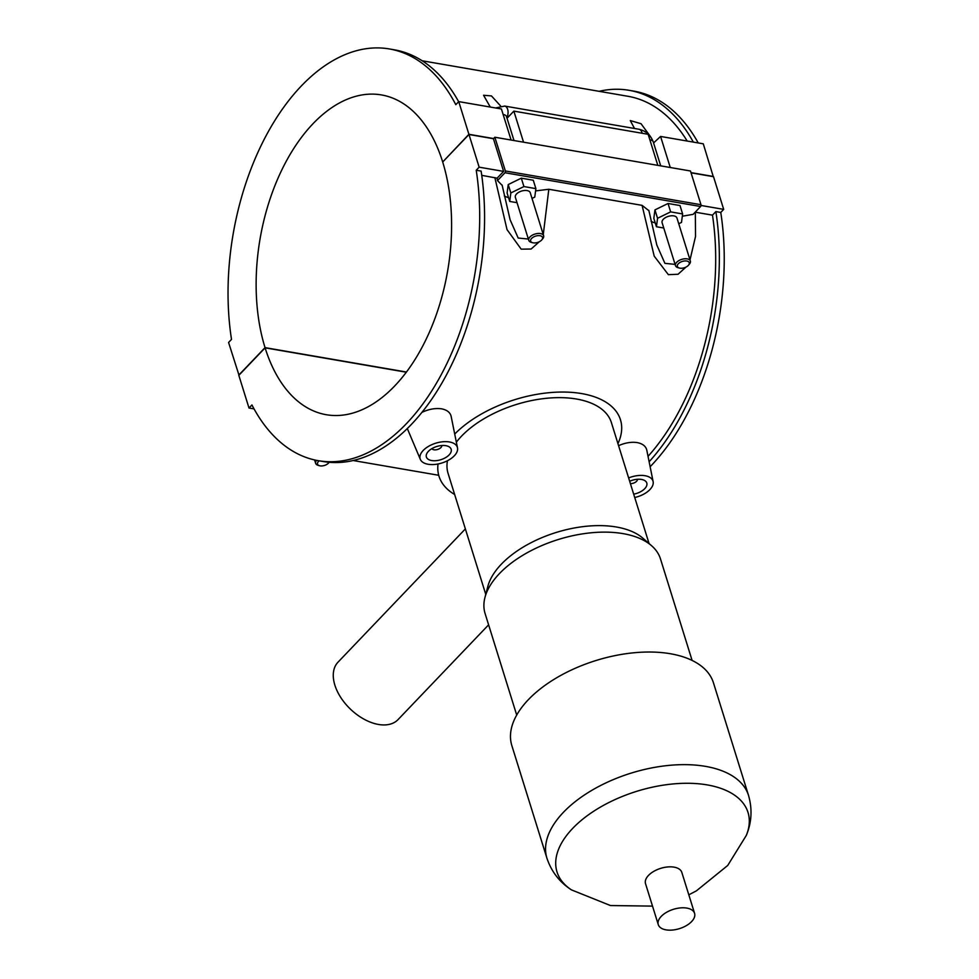 <?xml version="1.0" encoding="UTF-8"?>
<svg xmlns="http://www.w3.org/2000/svg" width="979" height="979" viewBox="0 0 979 979"><rect width="100%" height="100%" fill="white"/><g stroke="black" fill="none" stroke-linecap="round" stroke-linejoin="round"><path stroke-width="1.47" d="M318.346 460.693L323.229 461.525A208.906 122.497 -80.2 0 0 481.117 171.092L476.222 170.248A208.906 122.497 99.8 0 1 318.346 460.693A208.906 122.497 99.8 0 1 251.933 404.963L248.996 408.023L254.038 408.892M238.986 375.177L228.584 342.466L231.509 339.395A208.906 122.497 99.8 0 1 389.397 48.95A208.906 122.497 99.8 0 1 455.798 104.68L458.735 101.608L501.419 108.975L511.099 140.034M458.649 101.706A208.906 122.497 -80.2 0 0 394.28 49.794L389.397 48.95M502.178 185.386L497.491 180.577L497.124 178.178L481.741 175.339M497.124 178.178L503.61 171.398L493.428 138.724L468.978 134.502L442.692 162A162.257 95.147 99.8 0 1 427.774 335.785A162.257 95.147 99.8 0 1 326.276 414.717A162.257 95.147 99.8 0 1 265.101 347.839L238.827 375.349L248.996 408.023M476.222 170.248L479.147 167.176L503.61 171.398M490.283 107.054L483.565 95.257L491.47 95.93L500.624 105.989M634.502 128.469L630.292 120.576L641.025 123.709L650.545 136.693M653.58 142.946L660.58 136.448L703.277 143.815L713.287 176.661M687.197 141.037A202.824 118.936 -80.2 0 0 628.004 96.297L422.169 60.784M649.126 461.758A208.906 122.497 -80.2 0 0 715.869 211.599L720.764 212.443A208.906 122.497 99.8 0 1 650.129 466.738M648.037 456.349A202.824 118.936 -80.2 0 0 712.479 215.147L715.869 211.599M693.34 142.102A208.906 122.497 -80.2 0 0 629.044 90.301L633.939 91.145A208.906 122.497 99.8 0 1 698.235 142.946M629.044 90.301A208.906 122.497 -80.2 0 0 599.087 91.316M712.479 215.147L695.323 212.198L695.531 236.465L689.999 259.888M648.906 210.705L642.089 205.357L654.205 256.131L668.363 274.671L678.068 274.255L685.998 267.083M642.089 205.357L548.815 189.265L535.586 190.905M494.86 177.603L507.024 229.6L521.171 249.155L531.132 249.033L539.282 241.764M543.272 234.568L548.815 189.265M618.581 445.665C625.104 442.777 631.308 441.749 637.182 442.581C642.665 443.695 645.859 446.216 646.789 450.144L653.128 481.631A19.47 10.365 162.7 0 0 645.051 475.721A19.47 10.365 162.7 0 0 628.628 477.923M421.973 412.343C428.79 409.149 435.312 407.974 441.553 408.818C447.036 409.932 450.23 412.453 451.148 416.381L457.499 447.868A19.47 10.365 -17.3 0 1 448.443 460.203A19.47 10.365 -17.3 0 1 428.117 464.266A19.47 10.365 -17.3 0 1 420.37 459.432A19.47 10.365 -17.3 0 1 428.215 446.534A19.47 10.365 -17.3 0 1 449.422 441.957A19.47 10.365 -17.3 0 1 457.499 447.868M420.37 459.432L407.313 428.569M700.609 206.508A1.297 0.759 -80.2 0 0 700.988 204.721L505.36 170.958A1.297 0.759 99.8 0 1 504.968 172.745L700.609 206.508L693.132 214.34L682.314 216.224M505.36 170.958L494.848 137.231L690.476 170.995L700.988 204.721M497.491 180.577L504.968 172.745M508.517 197.587A19.47 10.365 -17.3 0 1 504.332 195.873M655.245 222.906A19.47 10.365 -17.3 0 1 651.059 221.193M678.753 223.75L681.494 222.417L682.62 213.948L680.001 205.553L668.033 203.485L654.951 209.885L653.825 218.354L656.444 226.749L663.762 228.009M532.025 198.431L534.767 197.097L535.892 188.629L533.274 180.234L521.305 178.166L508.223 184.566L507.11 193.034L509.716 201.429L517.034 202.69M494.848 137.231L493.428 138.724M528.366 239.06L518.185 238.032L510.108 219.749L502.105 185.043M701.05 205.468L723.689 209.371L720.764 212.443M691.052 172.818L713.52 176.697L723.689 209.371M668.033 203.485L670.652 211.88L657.558 218.28L656.444 226.749M682.62 213.948L670.652 211.88M521.305 178.166L523.924 186.561L510.842 192.961L509.716 201.429M535.892 188.629L523.924 186.561M637.451 479.282A5.189 2.766 -17.3 0 1 630.403 483.626M629.668 481.276A12.984 6.914 -17.3 0 1 641.502 479.441A12.984 6.914 -17.3 0 1 646.789 483.014A12.984 6.914 -17.3 0 1 633.682 494.162M634.722 497.516A19.47 10.365 162.7 0 0 653.128 481.631M441.823 445.518A5.189 2.766 -17.3 0 1 437.625 449.459A5.189 2.766 -17.3 0 1 431.947 448.59M445.873 445.678A12.984 6.914 -17.3 0 1 451.16 449.251A12.984 6.914 -17.3 0 1 440.819 459.714A12.984 6.914 -17.3 0 1 426.379 456.973A12.984 6.914 -17.3 0 1 432.02 448.553A12.984 6.914 -17.3 0 1 445.873 445.678M319.166 460.828A6.229 3.316 162.7 0 0 319.484 465.723L318.089 465.319A7.783 4.149 -17.3 0 1 315.654 463.348A7.783 4.149 -17.3 0 1 316.523 460.35M319.484 465.723A6.229 3.316 162.7 0 0 320.072 465.857A6.229 3.316 162.7 0 0 328.724 462.834A6.229 3.316 162.7 0 0 329.115 462.296M406.309 372.216L265.101 347.839M238.754 375.141L265.04 347.631L406.444 372.032M675.082 264.379L664.912 263.351L656.836 245.068L648.832 210.363M654.951 209.885L657.558 218.28M688.555 265.15L689.473 264.024A7.783 4.149 162.7 0 0 690.354 261.026L676.966 218.036A7.783 4.149 162.7 0 0 673.797 215.882A7.783 4.149 162.7 0 0 665.475 217.607A7.783 4.149 162.7 0 0 662.098 222.661L675.486 265.652A7.783 4.149 162.7 0 0 677.921 267.634L679.304 268.026A6.229 3.316 -17.3 0 1 678.557 263.522A6.229 3.316 -17.3 0 1 686.72 261.026A6.229 3.316 -17.3 0 1 688.555 265.15A6.229 3.316 -17.3 0 1 679.304 268.026M508.223 184.566L510.842 192.961M541.828 239.831L542.745 238.705A7.783 4.149 162.7 0 0 543.626 235.706L530.239 192.716A7.783 4.149 162.7 0 0 524.438 190.489A7.783 4.149 162.7 0 0 516.582 193.952A7.783 4.149 162.7 0 0 515.37 197.342L528.758 240.332A7.783 4.149 162.7 0 0 531.193 242.315L532.588 242.706A6.229 3.316 -17.3 0 1 531.842 238.203A6.229 3.316 -17.3 0 1 539.992 235.706A6.229 3.316 -17.3 0 1 541.828 239.831A6.229 3.316 -17.3 0 1 532.588 242.706M543.626 235.706A7.783 4.149 162.7 0 0 540.457 233.565A7.783 4.149 162.7 0 0 529.982 236.942A7.783 4.149 162.7 0 0 528.758 240.332M690.354 261.026A7.783 4.149 162.7 0 0 687.185 258.884A7.783 4.149 162.7 0 0 678.875 260.61A7.783 4.149 162.7 0 0 675.486 265.652M508.04 117.211L506.645 117.59M479.147 167.176L468.978 134.502M506.853 117.627L507.049 118.251M657.815 165.353L648.147 134.294L513.853 111.129L523.532 142.175M660.58 136.448L670.26 167.507M507.526 117.749L513.853 111.129M442.851 161.829L468.904 134.294L458.735 101.608M468.904 134.294L493.587 138.553M690.99 172.61L713.446 176.489M265.04 347.631A162.257 95.147 99.8 0 1 279.957 173.858A162.257 95.147 99.8 0 1 381.455 94.926A162.257 95.147 99.8 0 1 442.63 161.792M465.368 528.905L338 662.183A41.534 25.356 43.7 0 0 340.876 697.648A41.534 25.356 43.7 0 0 378.494 724.46A41.534 25.356 43.7 0 0 398.061 719.589L488.607 624.835M617.945 443.634A95.024 50.602 162.7 0 0 620.453 419.746A95.024 50.602 162.7 0 0 550.357 392.579A95.024 50.602 162.7 0 0 454.721 434.052M438.041 463.973A95.024 50.602 162.7 0 0 439.008 476.259A95.024 50.602 162.7 0 0 454.648 494.493M649.065 543.541L611.385 422.573A85.516 45.536 162.7 0 0 542.77 398.71A85.516 45.536 162.7 0 0 456.349 442.178M447.464 460.73A85.516 45.536 162.7 0 0 448.088 473.432L485.768 594.4M692.104 660.421L660.482 558.911A91.855 48.913 162.7 0 0 651.451 545.609L642.848 538.169A85.516 45.536 162.7 0 0 556.06 532.503A85.516 45.536 162.7 0 0 487.836 586.445L484.96 597.459A91.855 48.913 162.7 0 0 485.094 613.539L516.704 715.049M651.451 545.609A91.855 48.913 162.7 0 0 558.238 539.527A91.855 48.913 162.7 0 0 484.96 597.459M546.931 858.228A105.573 56.219 162.7 0 1 631.002 773.153A105.573 56.219 162.7 0 1 748.531 795.437L713.446 682.804A105.573 56.219 162.7 0 0 595.93 660.531A105.573 56.219 162.7 0 0 511.846 745.606L546.931 858.228C551.446 871.702 559.633 882.25 571.467 889.887A100.017 53.258 162.7 0 1 572.666 828.405A100.017 53.258 162.7 0 1 692.459 783.384A100.017 53.258 162.7 0 1 746.304 835.43L727.715 865.473L696.375 890.866L688.812 894.818M694.576 913.321L681.812 872.375A19.005 10.12 162.7 0 0 667.654 866.953A19.005 10.12 162.7 0 0 648.502 875.41A19.005 10.12 162.7 0 0 645.528 883.67L658.28 924.629A19.005 10.12 162.7 0 0 672.438 930.05A19.005 10.12 162.7 0 0 691.602 921.594A19.005 10.12 162.7 0 0 694.576 913.321A19.005 10.12 162.7 0 0 673.417 909.32A19.005 10.12 162.7 0 0 658.28 924.629M513.987 140.535L506.547 116.66A7.783 4.149 162.7 0 0 503.133 114.47M649.86 139.789A7.783 4.149 -17.3 0 1 653.274 141.979C650.729 135.175 645.956 130.929 638.981 129.252L504.699 106.075L495.582 107.971M507.171 117.064A7.783 4.565 -80.2 0 0 504.699 106.075M642.126 133.254A7.783 4.565 -80.2 0 0 638.981 129.252M353.186 460.522L438.714 475.28M315.654 463.348L314.589 459.934M660.715 165.855L653.274 141.979M748.531 795.437C752.459 809.095 751.713 822.421 746.304 835.43M652.516 906.113L610.431 905.538L571.467 889.887"/></g></svg>
